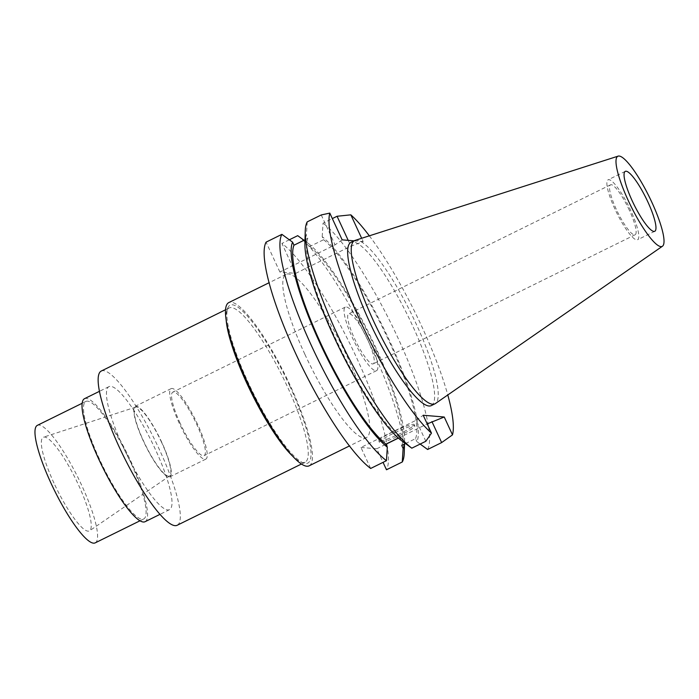 <?xml version="1.0" encoding="UTF-8"?>
<svg xmlns="http://www.w3.org/2000/svg" width="699" height="699" viewBox="0 0 699 699"><rect width="100%" height="100%" fill="white"/><g stroke="black" fill="none" stroke-linecap="round" stroke-linejoin="round"><path stroke-width="0.52" stroke-dasharray="3.5 2.62" d="M355.048 240.404A90.966 18.602 -116.2 0 1 416.202 323.995A90.966 18.602 -116.2 0 1 435.451 403.515M614.954 209.132A33.395 6.833 -116.2 0 1 608.069 179.835A33.395 6.833 -116.2 0 1 630.708 210.443A33.395 6.833 -116.2 0 1 637.593 239.748A33.395 6.833 -116.2 0 1 614.954 209.132M629.397 210.338A27.829 5.688 63.8 0 0 610.524 184.824A27.829 5.688 63.8 0 0 616.265 209.246A27.829 5.688 63.8 0 0 635.138 234.75A27.829 5.688 63.8 0 0 629.397 210.338M367.525 339.408A27.829 5.688 -116.2 0 1 373.266 363.829A27.829 5.688 -116.2 0 1 354.393 338.316A27.829 5.688 -116.2 0 1 348.652 313.895A27.829 5.688 -116.2 0 1 367.525 339.408M369.317 339.557A35.404 7.243 63.8 0 0 345.306 307.106A35.404 7.243 63.8 0 0 352.611 338.167A35.404 7.243 63.8 0 0 376.612 370.619A35.404 7.243 63.8 0 0 369.317 339.557M180.115 423.192A35.404 7.243 -116.2 0 1 172.81 392.13A35.404 7.243 -116.2 0 1 196.821 424.581A35.404 7.243 -116.2 0 1 204.117 455.643A35.404 7.243 -116.2 0 1 180.115 423.192M197.738 424.651A39.293 8.038 63.8 0 0 171.098 388.644A39.293 8.038 63.8 0 0 179.197 423.113A39.293 8.038 63.8 0 0 205.838 459.129A39.293 8.038 63.8 0 0 197.738 424.651M143.26 440.824A39.293 8.038 -116.2 0 1 135.16 406.355A39.293 8.038 -116.2 0 1 161.801 442.371A39.293 8.038 -116.2 0 1 169.901 476.84A39.293 8.038 -116.2 0 1 143.26 440.824M161.583 442.345A38.384 7.846 63.8 0 0 135.772 407.089A38.384 7.846 63.8 0 0 143.47 440.851A38.384 7.846 63.8 0 0 169.7 475.905A38.384 7.846 63.8 0 0 161.583 442.345M53.972 483.088A52.189 10.668 -116.2 0 1 43.504 437.181A52.189 10.668 -116.2 0 1 78.594 485.132A52.189 10.668 -116.2 0 1 89.621 530.759A52.189 10.668 -116.2 0 1 53.972 483.088M95.23 542.852A65.488 13.395 63.8 0 0 81.731 485.394A65.488 13.395 63.8 0 0 37.327 425.368M99.345 458.911A65.488 13.395 -116.2 0 1 85.846 401.453A65.488 13.395 -116.2 0 1 130.25 461.48A65.488 13.395 -116.2 0 1 143.749 518.938A65.488 13.395 -116.2 0 1 99.345 458.911M145.104 521.69A68.554 14.024 63.8 0 0 130.966 461.541A68.554 14.024 63.8 0 0 84.483 398.701M123.059 446.81A68.554 14.024 -116.2 0 1 108.922 386.661A68.554 14.024 -116.2 0 1 155.405 449.492A68.554 14.024 -116.2 0 1 169.542 509.641A68.554 14.024 -116.2 0 1 123.059 446.81M177.231 525.246A85.951 17.58 63.8 0 0 159.512 449.833A85.951 17.58 63.8 0 0 101.233 371.055M226.214 320.684A85.951 17.58 -116.2 0 1 226.712 311.326A85.951 17.58 -116.2 0 1 229.167 307.997A85.951 17.58 -116.2 0 1 287.446 386.774A85.951 17.58 -116.2 0 1 305.166 462.188A85.951 17.58 -116.2 0 1 301.033 462.109A85.951 17.58 -116.2 0 1 293.309 456.805M289.727 385.927A87.995 17.999 -116.2 0 1 303.637 463.061A87.995 17.999 -116.2 0 1 248.197 382.484A87.995 17.999 -116.2 0 1 227.542 308.678A87.995 17.999 -116.2 0 1 289.727 385.927M309.176 465.805A90.966 18.602 63.8 0 0 290.426 385.988A90.966 18.602 63.8 0 0 228.748 302.615M304.816 354.175A90.966 18.602 -116.2 0 1 286.066 274.366A90.966 18.602 -116.2 0 1 347.744 357.739A90.966 18.602 -116.2 0 1 366.503 437.548A90.966 18.602 -116.2 0 1 304.816 354.175M342.161 239.853L335.066 244.851L279.897 272.042L295.721 273.353L281.907 243.453A129.953 26.571 63.8 0 1 356.944 358.5A129.953 26.571 63.8 0 1 386.477 469.772M279.897 272.042L266.083 242.142M425.822 441.27L416.115 420.265L360.955 447.447L370.662 468.461M360.955 447.447L376.77 448.767L383.052 462.354M295.721 273.353L350.881 246.162L363.192 241.592L361.663 238.289M354.078 240.84L363.192 241.592M289.334 239.792L281.907 243.453M420.169 444.057L416.927 441.681A118.568 24.247 63.8 0 0 389.623 340.841A118.568 24.247 63.8 0 0 322.195 236.673L323.602 239.713L309.806 246.511L308.399 243.479L304.004 240.264M322.195 236.673L323.043 223.173L332.34 218.595M348.198 240.351L350.881 246.162M297.704 235.659A129.953 26.571 -116.2 0 1 372.742 350.715A129.953 26.571 -116.2 0 1 404.267 452.585M376.77 448.767L385.953 444.241M398.421 438.09L427.203 423.909M405.499 443.585L415.521 438.649L416.927 441.681M416.115 420.265L423.21 415.258M392.541 433.782A19.493 2.324 155.2 0 0 379.452 442.345A19.493 2.324 155.2 0 0 401.742 434.551A19.493 2.324 155.2 0 0 414.839 425.988A19.493 2.324 155.2 0 0 392.541 433.782M401.104 440.37L399.706 437.338L398.334 438.011M321.252 214.951L335.066 244.851M307.228 221.863L306.38 235.362A118.568 24.247 63.8 0 0 304.913 243.261M305.009 239.766L307.787 238.394L306.38 235.362M369.343 235.825A129.953 26.571 -116.2 0 1 421.812 326.529A129.953 26.571 -116.2 0 1 447.788 394.97M431.362 405.577A90.966 18.602 63.8 0 0 412.611 325.769A90.966 18.602 63.8 0 0 350.933 242.387M427.622 449.492A129.953 26.571 63.8 0 0 398.089 338.22A129.953 26.571 63.8 0 0 323.043 223.173M323.602 239.713A115.344 23.583 -116.2 0 1 388.862 340.78A115.344 23.583 -116.2 0 1 415.521 438.649M401.724 445.446A115.344 23.583 63.8 0 0 375.066 347.578A115.344 23.583 63.8 0 0 309.806 246.511M308.399 243.479A118.568 24.247 -116.2 0 1 375.826 347.648A118.568 24.247 -116.2 0 1 404.59 440.588A118.568 24.247 -116.2 0 1 404.302 444.18M399.706 437.338A115.344 23.583 -116.2 0 1 334.437 336.263A115.344 23.583 -116.2 0 1 307.787 238.394M401.095 433.144A19.493 2.324 -24.8 0 1 378.797 440.938A19.493 2.324 -24.8 0 1 391.894 432.375A19.493 2.324 -24.8 0 1 414.192 424.581A19.493 2.324 -24.8 0 1 401.095 433.144M625.247 171.369L608.069 179.835M654.771 231.282L637.593 239.748M610.524 184.824L348.652 313.895M635.138 234.75L373.266 363.829M345.306 307.106L172.81 392.13M376.612 370.619L204.117 455.643M171.098 388.644L135.16 406.355M205.838 459.129L169.901 476.84M135.772 407.089L43.504 437.181M169.7 475.905L89.621 530.759M85.846 401.453L82.124 403.288M143.749 518.938L140.027 520.772M108.922 386.661L99.415 391.344M169.542 509.641L160.036 514.333M229.167 307.997L225.497 309.806M305.166 462.188L301.496 463.996M301.033 462.109L303.637 463.061M226.712 311.326L227.542 308.678M286.066 274.366L269.045 282.754M366.503 437.548L349.474 445.936M404.59 440.588L404.494 444.083M379.452 442.345L378.797 440.938M414.839 425.988L414.192 424.581"/><path stroke-width="1.05" d="M628.156 200.342A50.232 10.275 -116.2 0 1 618.091 156.148A50.232 10.275 -116.2 0 1 651.861 202.308A50.232 10.275 -116.2 0 1 662.486 246.214A50.232 10.275 -116.2 0 1 628.156 200.342M662.486 246.214L435.451 403.515A90.966 18.602 -116.2 0 1 434.961 403.804A90.966 18.602 -116.2 0 1 373.275 320.43A90.966 18.602 -116.2 0 1 354.524 240.622A90.966 18.602 -116.2 0 1 355.048 240.404L618.091 156.148M647.886 201.976A33.395 6.833 63.8 0 0 625.247 171.369A33.395 6.833 63.8 0 0 632.132 200.665A33.395 6.833 63.8 0 0 654.771 231.282A33.395 6.833 63.8 0 0 647.886 201.976M82.124 403.288L37.327 425.368A65.488 13.395 63.8 0 0 50.826 482.826A65.488 13.395 63.8 0 0 95.23 542.852L140.027 520.772M99.415 391.344L84.483 398.701A68.554 14.024 63.8 0 0 98.62 458.85A68.554 14.024 63.8 0 0 145.104 521.69L160.036 514.333M225.497 309.806L101.233 371.055A85.951 17.58 63.8 0 0 118.952 446.469A85.951 17.58 63.8 0 0 177.231 525.246L301.496 463.996M293.309 456.805A85.951 17.58 -116.2 0 1 246.887 383.41A85.951 17.58 -116.2 0 1 226.214 320.684M269.045 282.754L228.748 302.615A90.966 18.602 63.8 0 0 247.498 382.423A90.966 18.602 63.8 0 0 309.176 465.805L349.474 445.936M281.88 234.348L266.083 242.142A129.953 26.571 63.8 0 0 295.625 353.414A129.953 26.571 63.8 0 0 370.662 468.461L386.46 460.676A129.953 26.571 -116.2 0 1 311.422 345.621A129.953 26.571 -116.2 0 1 281.88 234.348L292.584 242.169L293.982 245.2L305.009 239.766M383.052 462.354L386.477 469.772L402.274 461.987L403.122 448.478L401.724 445.446L405.499 443.585M427.203 423.909L444.241 417.006L423.21 415.258L431.466 433.135L425.822 441.27L411.807 448.181L401.104 440.37A118.568 24.247 63.8 0 1 333.676 336.202A118.568 24.247 63.8 0 1 304.913 243.261L305.236 231.264A129.953 26.571 63.8 0 1 307.228 221.863L321.252 214.951L329.797 213.09L342.161 239.853L354.078 240.84M304.004 240.264L297.704 235.659L289.334 239.792M361.663 238.289L350.828 214.838L337.067 216.262L332.34 218.595M337.067 216.262L348.198 240.351M404.494 444.083L404.267 452.585A129.953 26.571 -116.2 0 1 402.274 461.987M385.953 444.241L398.421 438.09M420.169 444.057L427.622 449.492L441.646 442.581L431.93 421.576M398.334 438.011L385.909 444.136L387.307 447.168L386.46 460.676M305.236 231.264A129.953 26.571 63.8 0 0 336.761 333.135A129.953 26.571 63.8 0 0 411.807 448.181M431.466 433.135A129.953 26.571 -116.2 0 1 360.483 321.444A129.953 26.571 -116.2 0 1 329.797 213.09M350.828 214.838A129.953 26.571 -116.2 0 1 369.343 235.825M447.788 394.97A129.953 26.571 -116.2 0 1 452.498 434.874L444.241 417.006M354.524 240.622L350.933 242.387A90.966 18.602 63.8 0 0 369.684 322.204A90.966 18.602 63.8 0 0 431.362 405.577L434.961 403.804M441.646 442.581L452.498 434.874M404.302 444.18A118.568 24.247 -116.2 0 1 403.122 448.478M293.982 245.2A115.344 23.583 63.8 0 0 320.64 343.069A115.344 23.583 63.8 0 0 385.909 444.136M387.307 447.168A118.568 24.247 -116.2 0 1 319.88 342.999A118.568 24.247 -116.2 0 1 292.584 242.169"/></g></svg>
